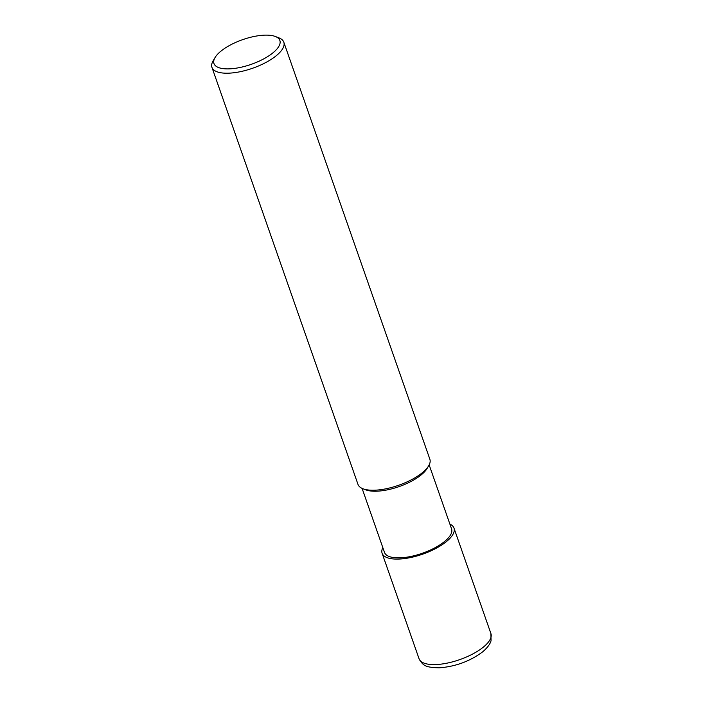 <?xml version="1.0" encoding="UTF-8"?>
<svg xmlns="http://www.w3.org/2000/svg" width="703" height="703" viewBox="0 0 703 703"><rect width="100%" height="100%" fill="white"/><g stroke="black" fill="none" stroke-linecap="round" stroke-linejoin="round"><path stroke-width="1.05" d="M362.089 488.392L384.506 552.417A35.537 13.313 160.7 0 0 399.998 557.839A35.537 13.313 -19.3 0 0 436.273 547.057A35.537 13.313 -19.3 0 0 451.581 528.928L429.164 464.903M362.968 488.761L365.806 489.859A35.537 13.313 160.7 0 0 376.667 491.204A35.537 13.313 -19.3 0 0 427.169 468.365L428.707 465.738A38.076 14.262 -19.3 0 0 429.867 459.235L283.819 42.206A38.076 14.262 -19.3 0 0 278.854 37.839L275.304 36.477A34.904 13.067 -19.3 0 0 264.644 35.15A34.904 13.067 160.7 0 0 215.039 57.576L213.114 60.862A38.076 14.262 160.7 0 0 211.954 67.374L357.994 484.402A38.076 14.262 160.7 0 0 362.968 488.761A38.076 14.262 160.7 0 0 374.594 490.211A38.076 14.262 -19.3 0 0 428.707 465.738M211.954 67.374A38.076 14.262 160.7 0 0 228.554 73.182A38.076 14.262 -19.3 0 0 267.421 61.627A38.076 14.262 -19.3 0 0 283.819 42.206M275.304 36.477A34.904 13.067 -19.3 0 1 270.216 54.904A34.904 13.067 -19.3 0 1 229.196 68.868A34.904 13.067 160.7 0 1 215.039 57.576M382.819 547.584A38.076 14.262 -19.3 0 0 382.107 553.261A38.076 14.262 -19.3 0 0 398.706 559.07A38.076 14.262 -19.3 0 0 437.582 547.514A38.076 14.262 -19.3 0 0 453.98 528.094A38.076 14.262 -19.3 0 0 449.894 524.095M419.058 658.764C423.241 665.864 425.192 667.314 439.103 667.85C455.597 666.593 470.175 661.207 482.847 651.699C489.789 645.679 490.799 641.707 491.046 640.661L490.922 633.596A38.076 14.262 160.7 0 1 474.525 653.017A38.076 14.262 160.7 0 1 435.658 664.572A38.076 14.262 160.7 0 1 419.058 658.764L382.107 553.261M490.922 633.596L453.98 528.094"/></g></svg>
